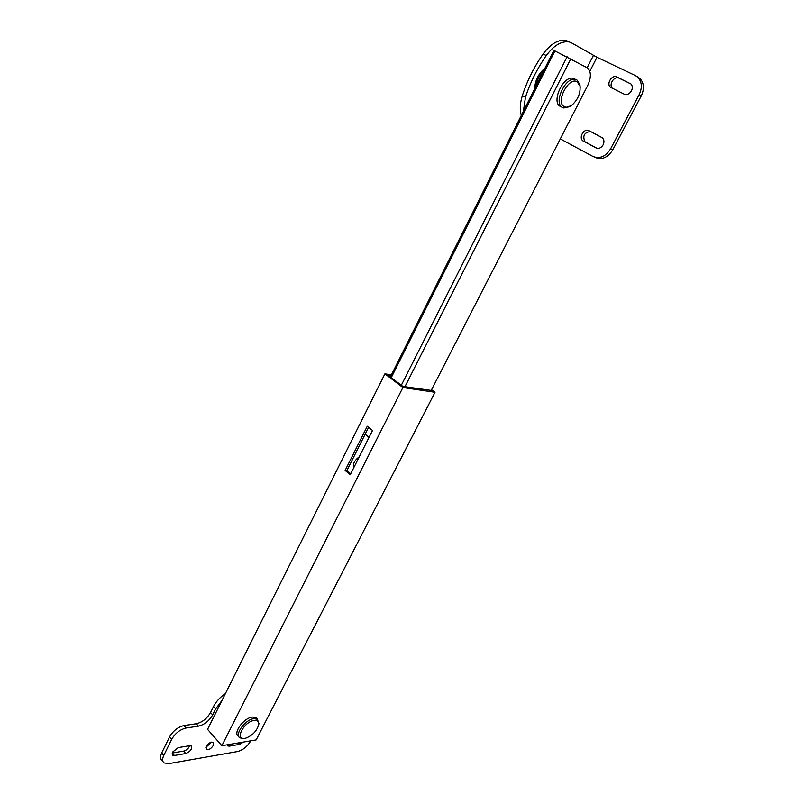 <?xml version="1.0" encoding="UTF-8"?>
<svg xmlns="http://www.w3.org/2000/svg" width="804" height="804" viewBox="0 0 804 804"><rect width="100%" height="100%" fill="white"/><g stroke="black" fill="none" stroke-linecap="round" stroke-linejoin="round"><path stroke-width="1.21" d="M391.417 374.875L384.915 373.84L402.884 387.528L435.004 392.282L431.577 389.709M390.915 375.86L388.443 375.468L402.814 386.402L431.205 390.422M384.915 373.84L207.563 729.359L221.874 745.7L256.144 739.921L435.004 392.282M350.222 474.772L372.503 430.482L367.267 426.251L345.127 470.44L350.222 474.772M402.884 387.528L221.874 745.7M350.725 473.787L346.906 470.551L368.594 427.326M346.906 470.551L345.127 470.44M390.372 376.945L553.876 50.391L587.141 67.747C591.292 71.154 591.442 77.144 587.613 85.696L431.105 390.623M365.147 434.2L369.046 437.366M353.629 468.008C352.624 464.069 354.514 460.32 359.287 456.762M603.121 144.871C604.417 142.027 604.176 139.675 602.417 137.826L588.99 130.69C584.196 127.846 578.377 137.434 582.83 140.8L596.086 147.946C598.819 148.991 601.171 147.966 603.121 144.871M631.462 90.862C632.728 88.128 632.567 85.847 630.999 84.008L616.889 76.963C612.135 74.32 606.166 83.596 610.296 87.144L624.226 94.179C627.04 95.153 629.452 94.048 631.462 90.862M534.67 88.752C535.052 80.4 538.469 73.576 544.921 68.28M521.334 115.394C519.645 109.836 519.987 103.244 522.349 95.606C527.163 80.822 534.077 66.953 543.102 53.989C550.509 44.039 557.986 39.496 565.524 40.371L571.945 43.074L596.99 57.265L635.351 75.546L640.225 78.752C644.094 83.365 644.456 89.043 641.301 95.797L612.779 149.845C607.854 157.574 601.985 160.107 595.171 157.453L594.136 156.981M568.719 41.888C561.192 41.024 553.705 45.577 546.278 55.546L543.102 53.989M522.349 95.606L525.454 97.224C530.288 82.43 537.233 68.531 546.278 55.546M525.454 97.224L523.394 111.284M641.301 95.797L639.18 94.621L610.618 148.82L612.779 149.845M639.18 94.621C642.346 87.837 641.984 82.139 638.115 77.526M560.308 138.901L592.99 156.458C599.804 159.112 605.683 156.569 610.618 148.82M590.478 131.464C584.186 132.529 582.367 135.987 585.021 141.836L597 148.288M630.859 83.877L619.04 78.169C614.296 75.536 608.326 84.782 612.447 88.329L612.648 88.5M637.471 76.782L640.225 78.752M565.524 40.371L568.76 41.557M577.192 81.777C568.498 76.37 555.031 102.932 564.438 106.751C566.78 107.786 569.453 107.083 572.468 104.651C578.126 99.163 580.639 92.983 579.996 86.128L577.192 81.777M570.83 105.847L563.845 107.987L562.669 107.585C553.001 103.816 565.192 76.531 575.413 79.345L576.82 79.837L579.935 84.681L580.176 87.475M574.659 78.762L573.252 78.269C563.021 75.455 550.861 102.711 560.549 106.48M254.064 720.474C243.833 721.63 234.235 740.534 244.949 738.323L245.954 738.092C252.637 735.389 256.878 730.957 258.677 724.796C258.978 721.58 257.441 720.133 254.064 720.474M243.712 738.494L239.793 737.861C234.225 734.615 245.28 719.5 253.833 718.665L257.582 719.289L258.707 724.665M257.039 718.696L256.114 717.691L252.366 717.057C243.803 717.871 232.768 732.977 238.336 736.233L238.899 736.856M172.468 752.172L178.247 747.589L189.603 745.72L191.332 746.022C192.287 748.996 190.417 751.509 185.724 753.539L174.367 755.469L172.548 755.167L172.468 752.172M211.663 742.102L205.814 747.378M213.392 745.338C211.04 748.805 208.638 750.202 206.206 749.499L206.156 746.544C208.517 743.067 210.909 741.67 213.341 742.363L213.392 745.338M250.778 740.826C247.391 746.504 242.979 750.082 237.532 751.539L168.579 763.659L163.956 762.875C162.247 761.338 162.187 758.865 163.765 755.458L171.574 739.499C175.161 733.318 180.016 729.489 186.136 728.012L198.437 726.163C204.387 724.726 209.13 720.967 212.658 714.907L215.623 708.957L221.994 700.435M243.501 742.052L239.622 744.373L229.22 746.142L227.663 745.891L227.14 744.805M163.101 761.83L161.905 760.383C160.187 758.845 160.117 756.373 161.684 752.966L169.483 737.027C173.061 730.846 177.905 727.027 184.026 725.56L196.327 723.751C202.286 722.314 207.02 718.575 210.537 712.515L213.492 706.565C216.155 701.47 220.125 697.148 225.391 693.621M189.674 745.71C188.528 748.464 186.528 750.263 183.664 751.097L172.136 753.026M554.961 50.863L391.257 377.619M567.101 56.752L401.317 385.267M570.87 58.702L404.945 386.724M535.886 86.329C536.831 80.289 539.444 75.084 543.705 70.702M593.432 55.426L587.141 67.747M596.99 57.265L589.834 71.254M619.04 78.169L616.889 76.963M585.694 142.288L583.503 141.263M215.623 708.957L213.492 706.565M212.658 714.907L210.537 712.515M198.437 726.163L196.327 723.751M186.136 728.012L184.026 725.56M171.574 739.499L169.483 737.027M163.765 755.458L161.684 752.966M185.724 753.539L183.664 751.097M174.367 755.469L172.297 753.006M229.22 746.142L227.924 744.675M239.622 744.373L238.336 742.926M612.447 88.329L610.296 87.144M585.021 141.836L582.83 140.8M573.252 78.269L575.413 79.345M579.996 86.128L579.935 84.681M256.114 717.691L257.582 719.289M258.677 724.796L258.958 723.489"/></g></svg>
